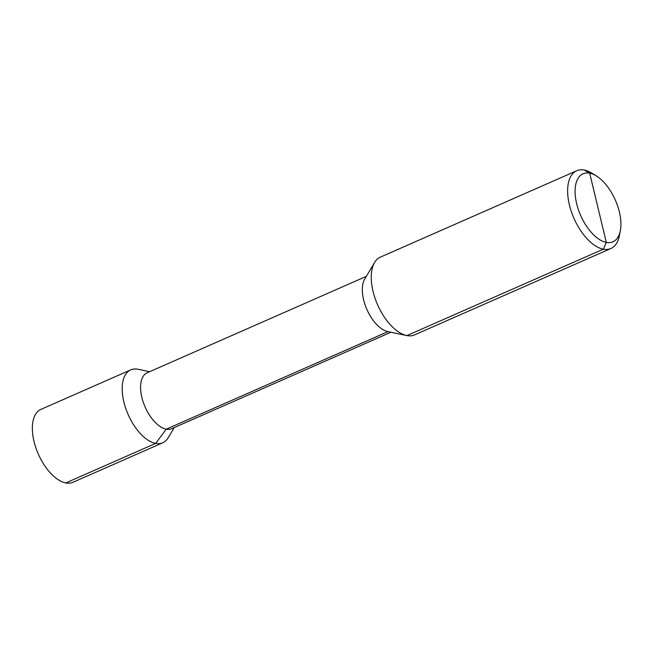 <?xml version="1.0" encoding="UTF-8"?>
<svg xmlns="http://www.w3.org/2000/svg" width="653" height="653" viewBox="0 0 653 653"><rect width="100%" height="100%" fill="white"/><g stroke="black" fill="none" stroke-linecap="round" stroke-linejoin="round"><path stroke-width="0.98" d="M596.262 175.877L591.838 173.159A42.469 21.68 66.3 0 0 584.321 170.066A42.469 21.68 66.3 0 0 576.713 170.751A42.469 21.68 66.3 0 0 571.359 211.645A42.469 21.68 66.3 0 0 603.315 249.185A42.469 21.68 66.3 0 0 610.922 248.499A42.469 21.68 66.3 0 0 619.362 235.717L620.35 230.615A37.164 18.97 66.3 0 0 596.262 175.877A37.164 18.97 66.3 0 0 589.683 173.167A37.164 18.97 66.3 0 0 576.632 203.63A37.164 18.97 66.3 0 0 606.31 242.402A37.164 18.97 66.3 0 0 620.35 230.615M610.922 248.499L414.541 334.899A42.469 21.68 -113.7 0 1 406.933 335.585A42.469 21.68 -113.7 0 1 406.697 335.536A42.469 21.68 -113.7 0 1 377.589 304.755A42.469 21.68 -113.7 0 1 374.569 262.498A42.469 21.68 -113.7 0 1 380.332 257.151L576.713 170.751M138.273 369.329A39.817 20.325 66.3 0 0 138.052 369.28A39.817 20.325 66.3 0 0 137.832 369.239A39.817 20.325 66.3 0 0 130.698 369.884A39.817 20.325 66.3 0 0 125.686 408.223A39.817 20.325 66.3 0 0 155.643 443.411L166.229 429.184L387.98 331.626A30.528 15.582 -113.7 0 1 387.809 331.585A30.528 15.582 -113.7 0 1 366.888 309.465A30.528 15.582 -113.7 0 1 364.717 279.092L374.569 262.498M390.927 332.238L171.698 428.695A30.528 15.582 66.3 0 1 166.229 429.184A30.528 15.582 -113.7 0 1 143.26 402.207A30.528 15.582 -113.7 0 1 147.105 372.814L366.341 276.358M130.698 369.884L40.87 409.407A39.817 20.325 -113.7 0 0 35.85 447.746A39.817 20.325 -113.7 0 0 65.806 482.934L155.643 443.411A39.817 20.325 66.3 0 0 162.768 442.767A39.817 20.325 66.3 0 0 168.18 437.755L174.212 427.584M65.806 482.934A39.817 20.325 66.3 0 0 72.94 482.298L162.768 442.767M406.933 335.585L603.315 249.185L606.31 242.402L589.683 173.167L584.321 170.066L589.683 173.167L597.993 207.785M149.627 371.704L138.052 369.28M387.809 331.585L406.697 335.536"/></g></svg>
